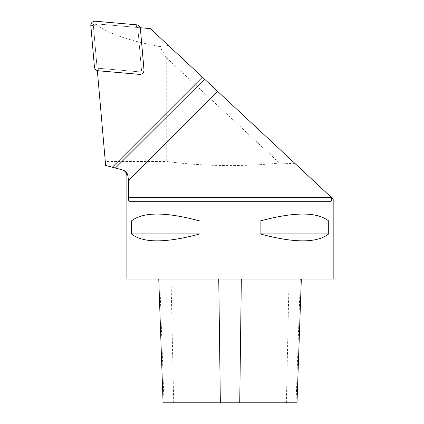 <?xml version="1.0" encoding="UTF-8"?>
<svg xmlns="http://www.w3.org/2000/svg" width="424" height="424" viewBox="0 0 424 424"><rect width="100%" height="100%" fill="white"/><g stroke="black" fill="none" stroke-linecap="round" stroke-linejoin="round"><path stroke-width="0.32" stroke-dasharray="2.12 1.59" d="M168.461 45.495L159.758 46.598L166.256 57.542L166.256 161.47C203.918 166.351 241.643 166.886 279.427 163.076L295.242 163.717L150.35 28.609L95.893 23.845L136.878 27.428A1.579 1.579 0 0 1 137.88 28.763L141.499 70.167A1.579 1.579 0 0 1 139.787 71.879L98.384 68.259A1.579 1.579 0 0 1 97.048 67.262L97.329 70.469A3.97 3.97 0 0 0 98.177 70.638L98.384 68.259L139.787 71.879A1.579 1.579 0 0 0 141.499 70.167L137.88 28.763A1.579 1.579 0 0 0 136.438 27.327L95.034 23.702A1.579 1.579 0 0 0 93.322 25.419L96.948 66.822A1.579 1.579 0 0 0 98.384 68.259L98.161 70.76M98.177 70.638L139.581 74.258A3.97 3.97 0 0 0 143.879 69.96L140.254 28.556A3.97 3.97 0 0 0 140.09 27.708L136.878 27.428M97.048 67.262L93.466 26.272L95.893 23.845L93.466 26.272L105.29 161.47L166.256 161.47M105.64 165.445L105.29 161.47M95.76 23.972C106.27 32.871 127.603 40.413 159.758 46.598M295.242 163.717L331.52 197.552M126.903 279.034L333.179 279.034M131.382 221.015L131.382 233.91C142.904 243.169 165.773 243.169 199.98 233.91L199.98 221.015C165.773 211.756 142.904 211.756 131.382 221.015L199.98 221.015M260.103 221.015L260.103 233.91C294.314 243.169 317.179 243.169 328.701 233.91L328.701 221.015C317.179 211.756 294.314 211.756 260.103 221.015L328.701 221.015M163.076 402.8L297.007 402.8M218.747 279.034L301.326 279.034L218.747 279.034M328.701 233.91L260.103 233.91M199.98 233.91L131.382 233.91M330.768 201.681L129.315 201.681M166.256 57.542L279.427 163.076M301.883 169.918L122.313 169.918M308.296 175.891L126.903 175.891M164.008 402.8L159.731 279.034M173.697 402.8L171.026 279.034M286.386 402.8L289.057 279.034M296.074 402.8L300.351 279.034M95.034 23.702L95.257 21.2M93.322 25.419L90.821 25.636M96.948 66.822L94.441 67.04M136.438 27.327L136.661 24.82"/><path stroke-width="0.64" d="M140.222 27.724L150.35 28.609L204.554 79.156L115.381 168.058L122.504 169.918L105.64 165.445L97.34 70.607M331.589 197.616L333.179 199.1L331.589 197.616C331.557 200.107 331.282 201.458 330.768 201.681L129.315 201.681C128.795 201.458 128.525 200.08 128.493 197.552L331.52 197.552L204.554 79.156M217.634 91.351L128.493 180.486L127.91 175.891C127.306 172.775 125.504 170.782 122.504 169.918M128.493 197.552L128.493 180.486M333.179 199.1L333.179 279.034L126.903 279.034L126.903 175.891L127.91 175.891M328.701 221.015L328.701 233.91C317.179 243.169 294.314 243.169 260.103 233.91L260.103 221.015C294.314 211.756 317.179 211.756 328.701 221.015L260.103 221.015M199.98 221.015L199.98 233.91C165.773 243.169 142.904 243.169 131.382 233.91L131.382 221.015C142.904 211.756 165.773 211.756 199.98 221.015L131.382 221.015M301.326 279.034L297.007 402.8L163.076 402.8L158.756 279.034M260.103 233.91L328.701 233.91M131.382 233.91L199.98 233.91M95.257 21.2A4.097 4.097 0 0 0 90.821 25.636L94.441 67.04A4.097 4.097 0 0 0 98.161 70.76L139.57 74.386A4.097 4.097 0 0 0 144.006 69.949L140.381 28.546A4.097 4.097 0 0 0 136.661 24.82L95.257 21.2M136.661 24.82L95.257 21.2C92.437 21.338 90.959 22.817 90.821 25.636L94.441 67.04C94.796 69.165 96.036 70.41 98.161 70.76L139.57 74.386C142.385 74.242 143.863 72.764 144.006 69.949L140.381 28.546C140.026 26.415 138.786 25.175 136.661 24.82M112.339 167.242L202.418 77.163M220.353 402.8L218.747 279.034M239.73 402.8L241.336 279.034M122.313 169.918C125.191 170.877 126.718 172.87 126.903 175.891"/></g></svg>
